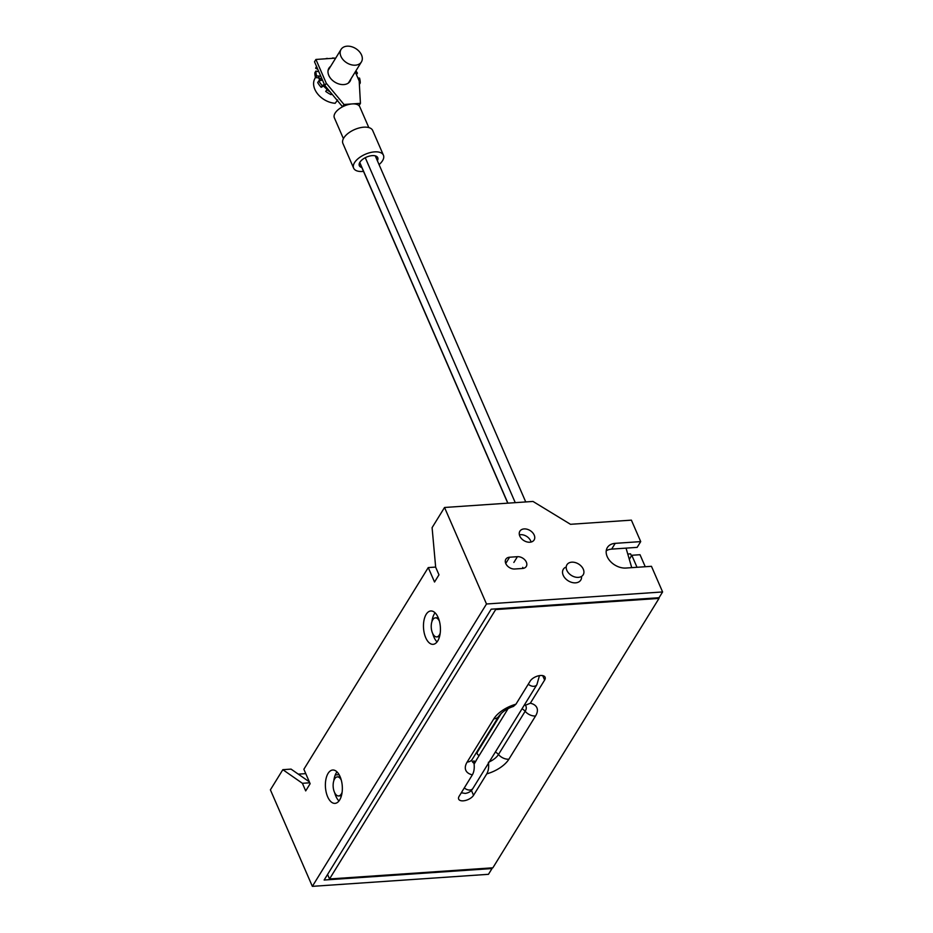 <?xml version="1.0" encoding="UTF-8"?>
<svg xmlns="http://www.w3.org/2000/svg" width="933" height="933" viewBox="0 0 933 933"><rect width="100%" height="100%" fill="white"/><g stroke="black" fill="none" stroke-linecap="round" stroke-linejoin="round"><path stroke-width="1.4" d="M338.971 800.969A16.724 8.432 86.1 0 1 335.868 796.222A16.724 8.432 86.1 0 1 334.655 792.665M333.827 780.676A16.724 8.432 86.1 0 1 336.988 771.871M327.646 796.782A16.724 8.432 86.1 0 1 325.874 779.533A16.724 8.432 86.1 0 1 332.719 770.017A16.724 8.432 86.1 0 1 340.079 776.618A16.724 8.432 86.1 0 1 341.863 793.866A16.724 8.432 86.1 0 1 335.005 803.371A16.724 8.432 86.1 0 1 327.646 796.782M437.064 641.916A16.724 8.432 86.1 0 1 433.962 637.169A16.724 8.432 86.1 0 1 432.737 633.624M431.921 621.635A16.724 8.432 86.1 0 1 435.07 612.818M425.74 637.74A16.724 8.432 86.1 0 1 423.955 620.48A16.724 8.432 86.1 0 1 430.813 610.975A16.724 8.432 86.1 0 1 438.172 617.564A16.724 8.432 86.1 0 1 439.944 634.813A16.724 8.432 86.1 0 1 433.099 644.33A16.724 8.432 86.1 0 1 425.74 637.74M662.605 591.954L486.501 603.989L444.54 507.482L533 501.441L570.483 524.299L631.384 520.148L640.714 541.606L615.209 543.356A15.523 10.951 31.7 0 0 607.36 547.554A15.523 10.951 31.7 0 0 607.196 556.616A15.523 10.951 31.7 0 0 625.938 568.045L651.456 566.308L662.605 591.954L659.048 597.715L491.178 609.191L324.136 880.029L492.018 868.553L488.46 874.314L312.357 886.35L270.395 789.843L282.839 769.678L291.061 769.119L309.336 781.842M565.316 567.392A10.275 7.242 31.7 0 0 563.31 569.282A10.275 7.242 31.7 0 0 563.205 575.276A10.275 7.242 31.7 0 0 571.906 582.437A10.275 7.242 31.7 0 0 580.793 580.058A10.275 7.242 31.7 0 0 581.574 577.422M534.201 535.076A8.362 5.901 31.7 0 0 527.11 529.244A8.362 5.901 31.7 0 0 519.891 531.18A8.362 5.901 31.7 0 0 519.798 536.067A8.362 5.901 31.7 0 0 526.888 541.898A8.362 5.901 31.7 0 0 534.119 539.962A8.362 5.901 31.7 0 0 534.201 535.076M519.401 534.854A8.362 5.901 -148.3 0 1 530.644 540.837A8.362 5.901 -148.3 0 1 531.052 542.05M505.779 563.544A7.406 5.225 31.7 0 0 514.713 569.002L522.538 568.465A7.406 5.225 31.7 0 0 526.27 566.459A7.406 5.225 31.7 0 0 524.906 559.94A7.406 5.225 31.7 0 0 517.418 556.686L509.593 557.223A7.406 5.225 31.7 0 0 505.849 559.229A7.406 5.225 31.7 0 0 505.779 563.544M339.122 774.682L335.25 774.95M282.839 769.678L302.397 783.3L305.697 790.904L310.141 783.697L303.866 769.27L428.259 567.579L435.653 567.077M606.228 550.832A15.523 10.951 -148.3 0 1 611.651 549.117L637.157 547.368L640.714 541.606M491.726 867.888L492.018 868.553M444.54 507.482L432.096 527.646L435.664 567.206L438.976 574.81L434.533 582.017L428.259 567.579M486.501 603.989L312.357 886.35M302.397 783.3L309.756 782.799M631.734 567.649L626.043 548.138M305.767 773.632L298.28 774.145M525.372 705.255L530.329 703.214L544.627 680.052A8.362 4.164 156.5 0 0 545.082 677.206A8.362 4.164 156.5 0 0 540.534 675.504A8.362 4.164 156.5 0 0 530.224 681.032L515.937 704.205L513.43 706.421C507.027 708.567 502.176 711.809 498.887 716.136L472.226 759.357A10.03 7.079 -148.3 0 1 467.153 762.063A24.223 12.059 156.5 0 0 472.366 774.845L459.141 796.281A8.362 4.164 156.5 0 0 458.674 799.126A8.362 4.164 156.5 0 0 465.579 800.444A8.362 4.164 156.5 0 0 473.544 795.301L486.769 773.865C488.484 770.821 489.032 766.949 488.402 762.261M474.127 764.139L477.136 758.821M472.366 774.845C474.081 771.824 474.629 767.952 473.999 763.252L473.789 760.861A13.727 6.834 156.5 0 0 475.62 761.713M461.112 793.097A8.362 4.164 156.5 0 0 461.8 792.957M492.869 867.807L659.013 598.403L495.668 609.564L329.524 878.968L492.869 867.807M658.721 597.738L659.013 598.403M495.376 608.899L495.668 609.564M329.524 878.968L327.565 874.466M523.133 568.395A11.464 8.094 31.7 0 0 522.737 567.357M342.131 792.152A9.552 4.817 86.1 0 1 341.28 794.018A9.552 4.817 86.1 0 1 338.632 795.942A9.552 4.817 86.1 0 1 333.594 789.61A9.552 4.817 86.1 0 1 334.679 778.822A9.552 4.817 86.1 0 1 337.326 776.886A9.552 4.817 86.1 0 1 341.303 780.163M440.213 633.11A9.552 4.817 86.1 0 1 439.373 634.965A9.552 4.817 86.1 0 1 436.726 636.901A9.552 4.817 86.1 0 1 431.687 630.568A9.552 4.817 86.1 0 1 432.76 619.769A9.552 4.817 86.1 0 1 435.419 617.844A9.552 4.817 86.1 0 1 439.396 621.121M359.695 162.61L507.774 503.155M365.269 157.7L515.261 502.654M375.253 155.846L525.734 501.931M330.609 66.383A12.421 8.759 31.7 0 0 328.941 68.179A12.421 8.759 31.7 0 0 331.238 79.13A12.421 8.759 31.7 0 0 343.799 84.576A12.421 8.759 31.7 0 0 350.073 81.218A12.421 8.759 31.7 0 0 350.936 78.92M329.186 68.692A12.421 8.759 31.7 0 0 328.358 69.415M377.375 160.733A10.03 4.992 156.5 0 0 377.737 157.665A10.03 4.992 156.5 0 0 369.445 156.091A10.03 4.992 156.5 0 0 359.893 162.26A10.03 4.992 156.5 0 0 359.333 165.666A10.03 4.992 156.5 0 0 361.817 167.497M343.414 138.632L334.352 117.803A13.855 6.893 -23.5 0 1 335.122 113.091A13.855 6.893 -23.5 0 1 342.563 106.794A13.855 6.893 -23.5 0 1 352.207 103.925A13.855 6.893 -23.5 0 1 359.018 105.662A13.855 6.893 -23.5 0 1 359.765 106.759L368.815 127.576M363.508 171.369A16.246 8.082 -23.5 0 1 353.642 168.15L342.901 143.449A16.246 8.082 -23.5 0 1 343.81 137.932A16.246 8.082 -23.5 0 1 359.275 127.938A16.246 8.082 -23.5 0 1 372.687 130.492L383.428 155.193A16.246 8.082 -23.5 0 1 382.53 160.709A16.246 8.082 -23.5 0 1 379.066 164.605M353.642 168.15A16.246 8.082 -23.5 0 1 354.552 162.622A16.246 8.082 -23.5 0 1 370.016 152.639A16.246 8.082 -23.5 0 1 383.428 155.193M326.27 83.235L343.985 104.484L342.563 106.794L324.847 85.544L314.503 61.753L315.925 59.455L326.27 83.235L324.847 85.544M343.985 104.484L360.441 103.353L359.193 80.984L355.251 71.923M315.925 59.455L335.717 58.103M349.245 82.291A12.421 8.759 31.7 0 0 349.513 81.229M360.441 103.353L359.018 105.662M627.769 554.039L630.556 553.852L631.431 555.858M637.017 567.287L631.793 555.275L640.015 554.715L645.239 566.728M631.793 555.275L629.308 559.31M583.65 570.191A9.552 6.741 31.7 0 0 575.766 562.716A9.552 6.741 31.7 0 0 566.937 564.757A9.552 6.741 31.7 0 0 566.483 569.352A9.552 6.741 31.7 0 0 574.366 576.827A9.552 6.741 31.7 0 0 583.195 574.786A9.552 6.741 31.7 0 0 583.65 570.191M331.647 93.697L331.052 94.665A23.885 16.852 -148.3 0 1 325.722 91.411L327.576 88.81M325.419 86.221A2.741 1.936 31.7 0 0 323.191 86.209L324.264 84.483L322.235 85.579A23.885 16.852 -148.3 0 1 318.771 80.879L321.232 80.39A2.741 1.936 31.7 0 0 322.305 79.702M318.771 80.879L317.698 82.605A23.885 16.852 -148.3 0 0 321.174 87.305L323.191 86.209M321.442 80.331A2.741 1.936 31.7 0 0 318.281 77.789L319.354 76.063L316.614 75.923A23.885 16.852 -148.3 0 1 315.914 71.036L318.748 71.794A2.741 1.936 31.7 0 0 318.888 71.829M315.914 71.036L314.853 72.762A23.885 16.852 -148.3 0 0 315.541 77.649L318.281 77.789M316.544 66.441A23.885 16.852 -148.3 0 0 315.669 68.284L317.803 69.322M357.887 78.01L359.555 78.092A23.885 16.852 -148.3 0 1 360.255 82.979L359.287 82.71M355.905 70.85A23.885 16.852 -148.3 0 1 357.409 73.136L355.905 73.439M332.37 58.324L332.58 57.986A23.885 16.852 -148.3 0 1 334.632 58.173M325.442 58.802A23.885 16.852 -148.3 0 1 327.215 58.359L327.39 58.674M320.94 76.564A2.741 1.936 31.7 0 0 319.354 76.063M330.13 91.877A23.885 16.852 -148.3 0 1 326.795 89.685M359.38 84.39L360.255 82.979M356.441 74.687L357.409 73.136M315.669 68.284L316.649 66.686M315.541 77.649L316.614 75.923M321.174 87.305L322.235 85.579M318.783 77.859A20.304 14.322 31.7 0 0 319.529 79.935A20.304 14.322 31.7 0 0 319.867 80.658M323.588 86.058A20.304 14.322 31.7 0 0 327.133 89.3M315.447 77.287L314.503 79.34A18.917 13.354 31.7 0 0 314.853 89.358A18.917 13.354 31.7 0 0 335.157 103.283L337.653 99.983M340.953 56.388A11.942 8.42 31.7 0 0 351.076 64.715A11.942 8.42 31.7 0 0 361.398 61.951A11.942 8.42 31.7 0 0 361.526 54.977A11.942 8.42 31.7 0 0 351.391 46.65A11.942 8.42 31.7 0 0 341.07 49.414A11.942 8.42 31.7 0 0 340.953 56.388M318.515 70.978A20.304 14.322 31.7 0 0 318.363 71.689M513.861 562.447L517.418 556.686M506.036 562.984L509.593 557.223M611.651 549.117L615.209 543.356M473.999 763.252A14.8 7.359 -23.5 0 1 471.865 760.033M501.301 713.325L477.719 751.566A8.117 5.726 31.7 0 0 476.973 751.66M477.719 751.566A7.161 3.569 156.5 0 0 479.282 755.345M525.232 705.173A14.8 7.359 -23.5 0 1 525.139 711.308L498.479 754.517A10.03 7.079 31.7 0 0 508.882 759.217L535.542 715.996A10.03 7.079 -148.3 0 1 525.139 711.308A8.117 5.726 -148.3 0 0 522.025 708.788M535.542 715.996A24.223 12.059 156.5 0 0 530.329 703.214M486.769 773.865A24.223 12.059 156.5 0 0 508.882 759.217M495.365 752.01A8.117 5.726 -148.3 0 1 498.479 754.517A14.8 7.359 -23.5 0 1 489.289 761.876M542.691 675.609L544.627 680.052M471.41 790.391L473.544 795.301M515.937 704.205A24.223 12.059 156.5 0 0 493.814 718.853L467.153 762.063M493.814 718.853A10.03 7.079 31.7 0 0 498.887 716.136M528.3 684.157A5.971 4.21 -148.3 0 0 533.863 686.303A5.971 4.21 -148.3 0 0 536.883 684.694L472.914 788.42A5.971 4.21 -148.3 0 1 469.894 790.029A5.971 4.21 -148.3 0 1 464.319 787.884M461.31 792.77L465.252 793.412C468.774 792.887 471.328 791.219 472.914 788.42M536.883 684.694L539.472 675.62M508.042 708.707L475.993 760.663M337.326 776.886L340.113 776.699M338.632 795.942L341.42 795.756M435.419 617.844L438.207 617.646M436.726 636.901L439.513 636.714M359.765 162.47L507.902 503.155M348.406 83.014L361.398 61.951M328.078 70.476L341.07 49.414M318.036 71.608L318.421 70.768"/></g></svg>
